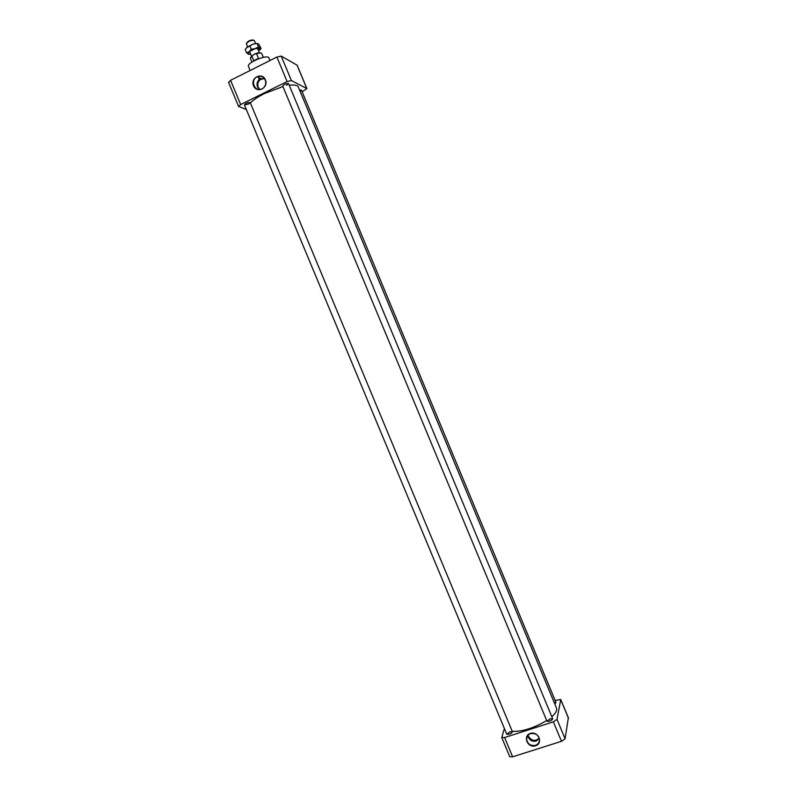 <?xml version="1.0" encoding="UTF-8"?>
<svg xmlns="http://www.w3.org/2000/svg" width="797" height="797" viewBox="0 0 797 797"><rect width="100%" height="100%" fill="white"/><g stroke="black" fill="none" stroke-linecap="round" stroke-linejoin="round"><path stroke-width="1.2" d="M248.375 104.148L250.208 102.544C247.877 102.355 245.944 103.142 244.43 104.905L248.375 104.148M300.15 91.396L301.435 90.101L299.612 90.111M286.581 85.269L288.524 83.565C286.173 83.386 284.24 84.193 282.716 86.006L282.865 86.146M264.405 78.594L260.529 79.451C257.949 81.483 257.182 84.093 258.228 87.291L259.812 89.503M259.523 89.513L257.511 86.963C256.455 83.755 257.232 81.145 259.822 79.112L264.215 78.355M262.083 88.895L263.807 87.64C265.76 85.399 266.238 82.868 265.232 80.049C263.468 76.691 260.858 75.566 257.381 76.681C249.65 79.66 254.731 92.88 262.083 88.895M265.421 79.839C268.828 87.889 256.793 93.857 253.516 85.777C250.089 77.757 262.113 71.74 265.421 79.839M269.974 60.522L268.908 57.942C267.842 53.867 246.303 62.824 248.445 66.46L250.128 70.495M302.153 91.834L306.795 88.547L291.393 80.547L287.089 81.563L240.674 104.546L238.572 106.399L246.353 109.508M306.795 88.547L297.231 65.523M297.072 65.155L281.221 56.089L291.393 80.547M287.089 81.563L276.898 57.045L281.221 56.089M276.898 57.045L230.562 80.318L240.674 104.546M228.729 82.44L230.562 80.318M289.231 85.279C294.442 84.631 297.45 85.149 298.257 86.863L556.505 708.095C557.322 710.306 555.768 713.185 551.823 716.712M546.672 720.538C533.93 728.089 522.463 731.696 512.252 731.347M282.945 86.554L264.564 93.488C258.049 96.756 253.316 99.904 250.368 102.933M509.97 731.805L512.461 731.835C511.076 733.858 509.183 734.655 506.782 734.246L509.97 731.805M554.144 702.416L556.027 702.585L554.812 704.03M550.089 718.834L552.71 718.864C551.315 720.896 549.392 721.683 546.961 721.225L550.089 718.834M528.202 735.003L528.61 736.508C531.758 741.061 535.275 741.608 539.151 738.152M568.331 717.918L565.073 738.789L561.467 741.32L553.357 721.833L504.601 737.554L512.63 756.821L509.761 756.732L501.751 737.524L504.601 737.554M561.467 741.32L512.63 756.821M535.534 745.803C527.614 748.393 522.414 735.91 530.374 733.419C538.304 730.799 543.524 743.342 535.534 745.803M555.12 700.424L560.769 699.517L556.993 719.352L565.073 738.789M501.751 737.524L504.381 728.488M553.357 721.833L556.993 719.352M539.26 738.53L536.172 741.061C532.695 741.798 530.095 740.572 528.391 737.374L527.943 735.282M535.435 745.354C538.214 744.288 539.529 742.266 539.39 739.307C538.911 731.875 526.468 731.397 526.568 738.799C527.325 743.85 530.284 746.032 535.435 745.354M260.818 53.05C259.583 52.413 257.301 52.851 253.984 54.375L256.574 53.768L258.487 58.36L253.795 60.721L251.882 56.139L253.984 54.375L250.676 57.274M263.319 57.334L261.745 53.568C261.197 52.781 259.463 52.851 256.574 53.768M251.882 56.139L250.388 58.301L251.952 62.066M253.506 40.119C250.696 39.8 248.405 40.747 246.652 42.968M255.588 43.576L254.313 40.508C251.005 40.029 248.355 41.135 246.363 43.825L247.598 46.814M259.912 49.922L261.057 48.398L258.646 44.044L257.042 43.486L253.187 44.054L247.279 47.063L245.227 49.484L246.671 52.941L248.973 54.415M249.81 45.758L251.254 49.235L249.192 51.656L246.671 52.941M257.042 43.486L258.487 46.953L255.11 48.657L251.254 49.235M261.057 48.398L258.487 46.953M253.187 44.054L246.422 47.88M258.696 51.028L260.001 48.248L255.11 48.657L249.192 51.656L247.847 53.827L250.736 54.345M568.52 718.376L560.789 699.766M259.822 79.112L260.529 79.451M260.719 78.624L257.381 76.681M259.234 79.551L257.949 76.472M306.935 88.686L297.221 65.304M238.572 106.399L228.5 82.23M512.461 731.835L250.208 102.544M506.782 734.246L244.43 104.905M568.5 718.117L560.769 699.517M527.763 735.501L526.568 738.799M259.404 52.741L257.471 48.099M251.453 56.049L249.521 51.407M556.027 702.585L301.435 90.101M552.71 718.864L288.524 83.565M546.961 721.225L282.716 86.006"/></g></svg>
